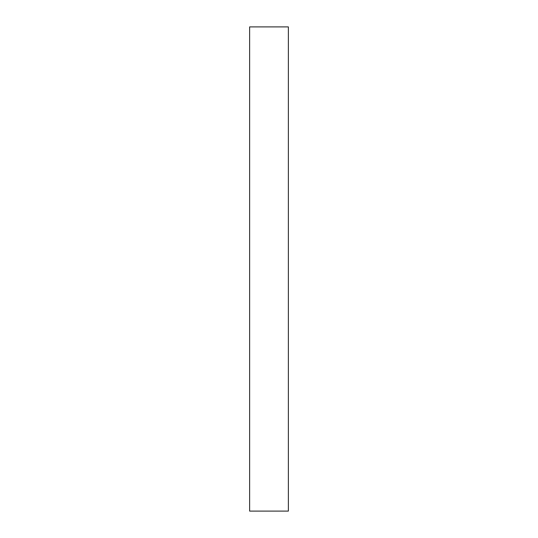 <?xml version="1.0" encoding="UTF-8"?>
<svg xmlns="http://www.w3.org/2000/svg" width="538" height="538" viewBox="0 0 538 538"><rect width="100%" height="100%" fill="white"/><g stroke="black" fill="none" stroke-linecap="round" stroke-linejoin="round"><path stroke-width="0.81" d="M288.368 269L288.368 511.1L249.632 511.1L249.632 26.9L288.368 26.9L288.368 269"/></g></svg>
